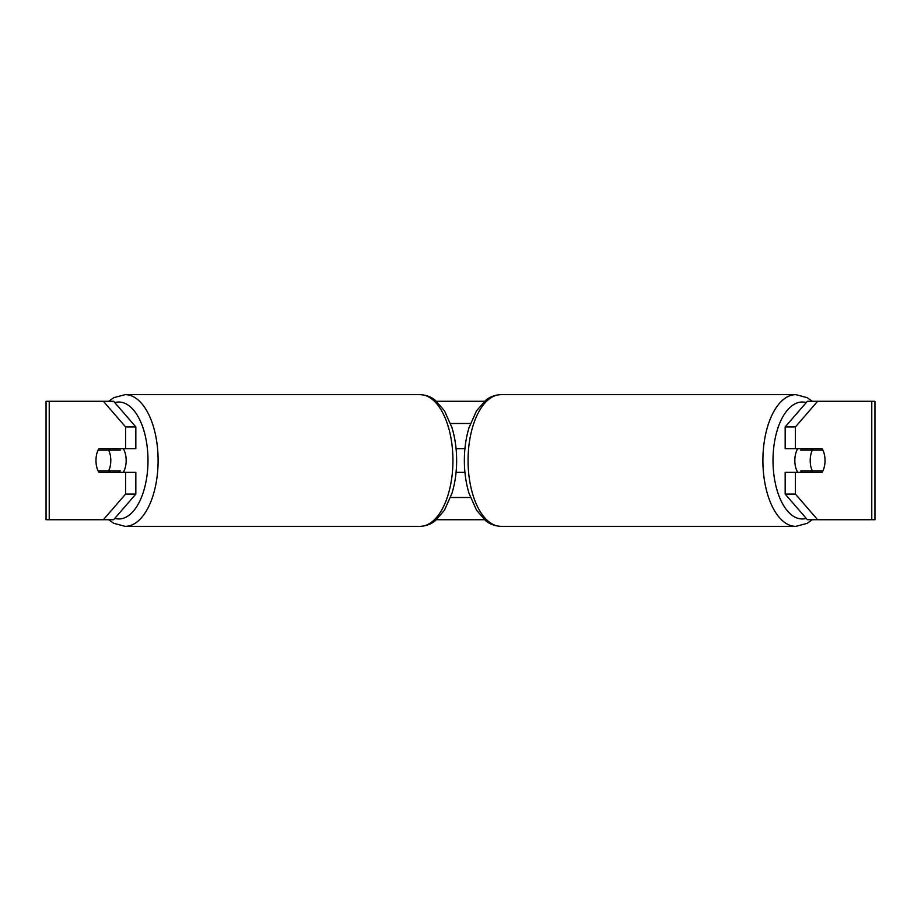 <?xml version="1.0" encoding="UTF-8"?>
<svg xmlns="http://www.w3.org/2000/svg" width="921" height="921" viewBox="0 0 921 921"><rect width="100%" height="100%" fill="white"/><g stroke="black" fill="none" stroke-linecap="round" stroke-linejoin="round"><path stroke-width="1.38" d="M456.068 472.346L464.932 472.346M450.565 497.501L470.435 497.501M464.932 448.654L456.068 448.654M450.565 423.499L470.435 423.499M123.207 472.346A14.805 7.403 -90 0 0 126.165 460.5A14.805 7.403 -90 0 0 123.207 448.654M108.666 470.861A14.805 7.403 -90 0 0 110.785 460.5A14.805 7.403 -90 0 0 108.666 450.139L98.098 450.139A14.805 7.403 -90 0 0 95.98 460.5A14.805 7.403 -90 0 0 98.098 470.861L120.202 470.861A14.805 7.403 -90 0 1 119.362 472.346M109.634 470.861A14.805 7.403 -90 0 0 110.474 472.346M108.666 450.139L120.202 450.139A14.805 7.403 -90 0 0 119.362 448.654M110.474 448.654A14.805 7.403 -90 0 0 109.634 450.139M135.836 426.93L135.836 448.654L98.938 448.654A14.805 7.403 -90 0 0 95.98 460.5A14.805 7.403 -90 0 0 98.938 472.346L135.836 472.346L135.836 494.07L113.64 519.709L46.05 519.709L46.05 401.291L113.64 401.291L135.836 426.93L125.578 426.93L103.382 401.291M108.356 470.861A14.805 7.403 -90 0 0 109.196 472.346M436.508 401.291L484.492 401.291M436.508 519.709L484.492 519.709M456.183 449.909L456.712 448.654M817.618 519.709L874.95 519.709L874.95 401.291L817.618 401.291L795.422 426.93L785.164 426.93L785.164 448.654L822.062 448.654A14.805 7.403 -90 0 1 822.062 472.346L795.422 472.346L795.422 494.07L817.618 519.709L807.36 519.709L785.164 494.07L785.164 472.346L795.422 472.346M795.422 448.654L795.422 426.93M785.164 494.07L795.422 494.07M811.804 448.654A14.805 7.403 -90 0 1 812.644 450.139M812.644 470.861A14.805 7.403 -90 0 1 811.804 472.346M785.164 426.93L807.36 401.291L817.618 401.291M125.578 448.654L125.578 426.93M109.196 448.654A14.805 7.403 -90 0 0 108.356 450.139M103.382 519.709L125.578 494.07L125.578 472.346M125.578 494.07L135.836 494.07M797.793 472.346A14.805 7.403 -90 0 1 794.835 460.5A14.805 7.403 -90 0 1 797.793 448.654M810.215 460.5A14.805 7.403 -90 0 1 812.334 450.139L822.902 450.139A14.805 7.403 -90 0 1 825.02 460.5A14.805 7.403 -90 0 1 822.902 470.861L812.334 470.861A14.805 7.403 -90 0 1 810.215 460.5M801.638 448.654A14.805 7.403 -90 0 0 800.798 450.139L812.334 450.139M810.526 448.654A14.805 7.403 -90 0 1 811.366 450.139M811.366 470.861A14.805 7.403 -90 0 1 810.526 472.346M801.638 472.346A14.805 7.403 -90 0 1 800.798 470.861L812.334 470.861M419.999 394.637C429.278 395.121 433.964 399.254 435.276 400.267L444.452 410.789L451.969 427.678C455.055 437.843 456.62 448.78 456.643 460.5C456.62 472.22 455.055 483.157 451.969 493.322L444.452 510.211L435.276 520.733C433.964 521.747 429.278 525.879 419.999 526.363A65.863 32.937 -90 0 0 452.936 460.5A65.863 32.937 -90 0 0 419.999 394.637L125.175 394.637A65.863 32.937 90 0 1 158.101 460.5A65.863 32.937 90 0 1 125.175 526.363L113.824 523.335L108.666 519.709M114.757 518.419A58.472 29.23 -90 0 0 147.993 460.5A58.472 29.23 -90 0 0 114.757 402.581M871.773 519.709L871.773 401.291M49.227 519.709L49.227 401.291M795.825 526.363L501.001 526.363A65.863 32.937 -90 0 1 468.064 460.5A65.863 32.937 -90 0 1 501.001 394.637L795.825 394.637A65.863 32.937 90 0 0 762.899 460.5A65.863 32.937 90 0 0 795.825 526.363L807.176 523.335L812.334 519.709M806.243 518.419A58.472 29.23 -90 0 1 773.007 460.5A58.472 29.23 -90 0 1 806.243 402.581M419.999 526.363L125.175 526.363M125.175 394.637L113.824 397.665L108.666 401.291M795.825 394.637L807.176 397.665L812.334 401.291M501.001 394.637C491.722 395.121 487.036 399.254 485.724 400.267L476.548 410.789L469.031 427.678C465.945 437.843 464.38 448.78 464.357 460.5C464.38 472.22 465.945 483.157 469.031 493.322L476.548 510.211L485.724 520.733C487.036 521.747 491.722 525.879 501.001 526.363"/></g></svg>
